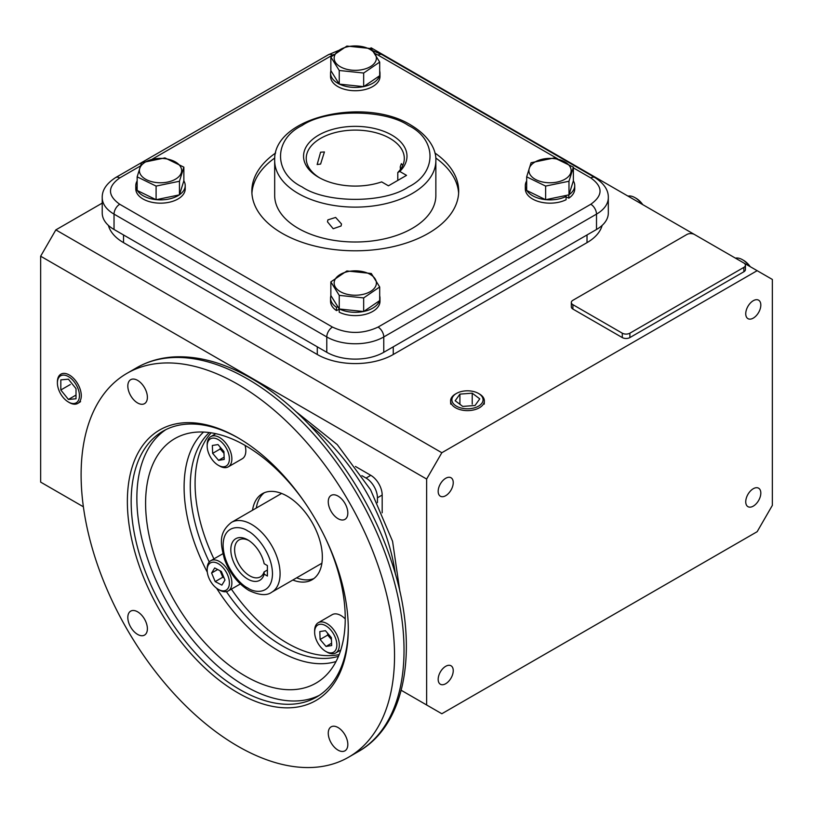 <?xml version="1.0" encoding="UTF-8"?>
<svg xmlns="http://www.w3.org/2000/svg" width="813" height="813" viewBox="0 0 813 813"><rect width="100%" height="100%" fill="white"/><g stroke="black" fill="none" stroke-linecap="round" stroke-linejoin="round"><path stroke-width="1.22" d="M226.38 591.63A130.283 75.223 -120 0 0 282.396 645.898A130.283 75.223 -120 0 0 338.482 656.294M237.823 746.202A221.624 127.956 -120 0 0 348.635 757.177A221.624 127.956 -120 0 0 382.608 579.588A221.624 127.956 -120 0 0 237.823 384.295A221.624 127.956 -120 0 0 127.011 373.319A221.624 127.956 -120 0 0 93.038 550.909A221.624 127.956 -120 0 0 237.823 746.202M338.035 750.125A13.831 7.988 60 0 1 329.001 737.94A13.831 7.988 60 0 1 331.125 726.852A13.831 7.988 60 0 1 338.035 727.533A13.831 7.988 60 0 1 347.08 739.728A13.831 7.988 60 0 1 344.956 750.816A13.831 7.988 60 0 1 338.035 750.125M137.6 634.404A13.831 7.988 60 0 1 128.566 622.219A13.831 7.988 60 0 1 130.69 611.132A13.831 7.988 60 0 1 137.6 611.813A13.831 7.988 60 0 1 146.645 624.008A13.831 7.988 60 0 1 144.521 635.095A13.831 7.988 60 0 1 137.6 634.404M137.6 402.963A13.831 7.988 60 0 1 128.566 390.768A13.831 7.988 60 0 1 130.69 379.691A13.831 7.988 60 0 1 137.6 380.372A13.831 7.988 60 0 1 146.645 392.567A13.831 7.988 60 0 1 144.521 403.644A13.831 7.988 60 0 1 137.6 402.963M338.035 518.684A13.831 7.988 60 0 1 329.001 506.489A13.831 7.988 60 0 1 331.125 495.412A13.831 7.988 60 0 1 338.035 496.093A13.831 7.988 60 0 1 347.08 508.288A13.831 7.988 60 0 1 344.956 519.365A13.831 7.988 60 0 1 338.035 518.684M237.823 692.798A156.208 90.192 60 0 1 127.367 501.479A156.208 90.192 60 0 1 237.823 437.699L237.823 437.699A156.208 90.192 60 0 1 237.823 437.709A156.208 90.192 60 0 1 348.279 629.018A156.208 90.192 60 0 1 237.823 692.798M238.778 438.258A153.525 88.637 -120 0 0 162.956 431.195A153.525 88.637 -120 0 0 139.429 554.222A153.525 88.637 -120 0 0 239.723 689.505A153.525 88.637 -120 0 0 316.481 697.107A153.525 88.637 -120 0 0 348.279 627.921M165.862 429.64A153.525 88.637 -120 0 0 145.913 553.521A153.525 88.637 -120 0 0 245.424 686.213A153.525 88.637 -120 0 0 319.275 695.369M325.789 538.907A141.167 81.503 60 0 1 323.533 677.727A141.167 81.503 60 0 1 245.424 676.131A141.167 81.503 60 0 1 151.177 544.456A141.167 81.503 60 0 1 183.271 434.782A141.167 81.503 60 0 1 245.424 445.595A141.167 81.503 60 0 1 304.621 502.241M211.136 432.811A130.283 75.223 -120 0 0 213.921 558.887M231.38 589.13A130.283 75.223 -120 0 0 287.213 643.113A130.283 75.223 -120 0 0 339.173 654.577M209.307 432.557A130.283 75.223 -120 0 0 209.256 561.966M264.337 492.729A49.695 28.689 -120 0 0 256.319 508.044M252.518 510.239A49.695 28.689 60 0 1 262.365 493.694A49.695 28.689 60 0 1 287.213 496.154A49.695 28.689 60 0 1 319.672 539.954A49.695 28.689 60 0 1 312.06 579.771A49.695 28.689 60 0 1 292.812 580.025M296.613 577.84A49.695 28.689 -120 0 0 313.889 578.551M248.768 540.482A21.331 12.317 -120 0 0 239.032 539.923A21.331 12.317 -120 0 0 235.76 557.017A21.331 12.317 -120 0 0 249.693 575.807A21.331 12.317 -120 0 0 260.363 576.864A21.331 12.317 -120 0 0 264.083 571.925L267.396 570.015M267.396 576.031L264.164 574.161A24.014 13.862 60 0 1 244.754 577.037A24.014 13.862 60 0 1 230.882 547.972A24.014 13.862 60 0 1 247.792 539.883A24.014 13.862 60 0 1 264.164 563.724L267.396 565.584L267.396 576.031M264.164 574.161L264.083 571.925M749.373 266.186A17.459 10.081 -120 0 0 742.401 259.672L742.401 259.672A17.459 10.081 -120 0 0 735.44 258.138M750.216 266.674A15.711 9.075 -120 0 0 743.641 260.384L742.401 259.672L743.641 260.384M753.275 300.708A10.66 6.158 -60 0 1 758.61 300.18A10.66 6.158 -60 0 1 760.246 308.727A10.66 6.158 -60 0 1 753.275 318.117A10.66 6.158 -60 0 1 747.95 318.645A10.66 6.158 -60 0 1 746.314 310.109A10.66 6.158 -60 0 1 753.275 300.708M753.275 488.725A10.66 6.158 -60 0 1 758.61 488.196A10.66 6.158 -60 0 1 760.246 496.743A10.66 6.158 -60 0 1 753.275 506.133A10.66 6.158 -60 0 1 747.95 506.662A10.66 6.158 -60 0 1 746.314 498.125A10.66 6.158 -60 0 1 753.275 488.725M445.707 666.304A10.66 6.158 -60 0 1 451.032 665.776A10.66 6.158 -60 0 1 452.668 674.323A10.66 6.158 -60 0 1 445.707 683.713A10.66 6.158 -60 0 1 440.372 684.241A10.66 6.158 -60 0 1 438.746 675.694A10.66 6.158 -60 0 1 445.707 666.304M445.707 478.288A10.66 6.158 -60 0 1 451.032 477.759A10.66 6.158 -60 0 1 452.668 486.296A10.66 6.158 -60 0 1 445.707 495.696A10.66 6.158 -60 0 1 440.372 496.225A10.66 6.158 -60 0 1 438.746 487.678A10.66 6.158 -60 0 1 445.707 478.288M83.383 506.794L40.65 482.119L40.65 256.207L55.843 229.886L102.225 203.108M370.322 48.323L371.165 47.835L743.854 263.006A5.376 3.1 180 0 1 745.43 265.19A5.376 3.1 180 0 1 743.854 267.386L629.882 333.188A5.376 3.1 180 0 1 622.291 333.188L572.901 304.672A5.376 3.1 180 0 1 571.326 302.487A5.376 3.1 180 0 1 572.901 300.292L686.873 234.49A5.376 3.1 180 0 1 694.465 234.49M40.65 256.207L426.632 479.05L426.632 704.973L441.835 713.743L757.157 531.692L772.35 505.371L772.35 279.448L743.875 263.016M55.843 229.886L441.835 452.729L757.157 270.678M602.128 225.414A53.729 31.016 180 0 1 587.016 242.64L393.258 354.498A53.729 31.016 180 0 1 317.283 354.498L123.525 242.64A53.729 31.016 180 0 1 108.414 225.414M745.43 265.19L745.43 269.581A5.376 3.1 180 0 1 743.854 271.776L629.882 337.578A5.376 3.1 180 0 1 622.291 337.578L572.901 309.062A5.376 3.1 180 0 1 571.326 306.867L571.326 302.487M426.632 479.05L441.835 452.729M426.632 704.973L401.216 690.288M382.181 512.79L382.181 495.056A16.118 9.309 -120 0 0 370.789 475.32L355.433 466.459M123.525 242.64L123.525 234.957L317.283 346.826L317.283 354.498M393.258 354.498L393.258 346.826L587.016 234.957L587.016 242.64M361.856 475.646L366.043 478.064A16.118 9.309 60 0 1 377.435 497.8L377.435 502.637M435.859 160.608L435.859 195.476A80.589 46.524 180 0 1 386.114 238.463A80.589 46.524 180 0 1 298.28 228.382A80.589 46.524 180 0 1 274.682 195.476L274.682 160.608A80.589 46.524 180 0 0 298.28 193.504A80.589 46.524 180 0 0 386.114 203.585A80.589 46.524 180 0 0 435.859 160.608C436.388 152.092 431.612 137.621 411.144 125.243C365.179 96.391 272.518 116.991 274.682 160.608M275.637 152.986A103.424 59.715 0 0 0 251.847 191.096A103.424 59.715 0 0 0 282.141 233.311A103.424 59.715 0 0 0 394.844 246.258A103.424 59.715 0 0 0 458.695 191.096A103.424 59.715 0 0 0 434.904 152.986M435.748 157.976A103.424 59.715 180 0 1 458.623 193.281M596.508 229.479L596.508 214.124A40.294 23.262 180 0 0 608.317 197.671L608.317 213.026A40.294 23.262 180 0 1 596.508 229.479L383.766 352.303A40.294 23.262 180 0 1 326.775 352.303L114.033 229.479A40.294 23.262 180 0 1 102.225 213.026L102.225 197.671A40.294 23.262 180 0 0 114.033 214.124L114.033 229.479M251.918 193.281A103.424 59.715 180 0 1 274.794 157.976M340.332 291.654A21.118 12.195 180 0 1 340.332 274.408A21.118 12.195 180 0 1 370.21 274.408A21.118 12.195 180 0 1 370.21 291.654A21.118 12.195 180 0 1 340.332 291.654M371.297 273.493L379.691 286.979L379.691 300.597L363.665 311.531L339.245 308.991L330.85 295.505L330.85 281.887L346.877 270.953L371.297 273.493M363.665 311.531L363.665 297.914L339.245 295.373L330.85 281.887M339.245 295.373L339.245 308.991M379.691 286.979L363.665 297.914M330.921 295.617A24.715 14.268 0 0 0 330.556 298.056A24.715 14.268 0 0 0 336.48 307.314L336.48 310.607L339.214 309.255M336.48 307.314L337.791 306.664M339.214 308.95L339.214 312.192A24.715 14.268 0 0 0 365.616 314.296A24.715 14.268 0 0 0 379.986 301.338L379.986 298.056A24.715 14.268 0 0 0 379.691 295.861M339.438 309.011A24.715 14.268 0 0 0 363.462 311.511M363.797 311.44A24.715 14.268 0 0 0 379.559 300.688M379.691 300.241A24.715 14.268 0 0 0 379.986 298.056M330.556 298.056L330.556 301.338A24.715 14.268 0 0 0 336.48 310.607M564.964 179.206A21.118 12.195 180 0 1 535.096 179.206A21.118 12.195 180 0 1 535.096 161.96A21.118 12.195 180 0 1 564.964 161.96A21.118 12.195 180 0 1 564.964 179.206M531.082 162.732L554.436 157.895L573.378 167.143L568.978 181.248L568.978 194.866L545.625 199.703L526.672 190.455L526.672 176.838L531.082 162.732M568.978 181.248L545.625 186.086L526.672 176.838M573.378 167.143L573.378 180.76L568.978 194.866M545.625 186.086L545.625 199.703M545.808 199.663A24.715 14.268 0 0 0 566.082 196.461L566.082 199.744A24.715 14.268 0 0 1 539.68 201.858A24.715 14.268 0 0 1 525.32 188.901L525.32 185.608A24.715 14.268 0 0 0 526.672 190.272M566.082 196.461L564.954 195.699M566.082 196.817L568.826 198.169A24.715 14.268 0 0 0 574.74 188.901L574.74 185.608A24.715 14.268 0 0 0 573.348 180.882M568.826 194.896L568.826 198.169M569.009 194.744A24.715 14.268 0 0 0 574.74 185.608M526.672 180.943A24.715 14.268 0 0 0 525.32 185.608M526.834 190.527A24.715 14.268 0 0 0 545.462 199.632M302.08 186.919C326.216 203.504 384.315 203.504 408.461 186.919C437.17 172.986 437.181 139.45 408.461 125.507C384.315 108.932 326.216 108.932 302.08 125.507C273.361 139.44 273.361 172.986 302.08 186.919M400.453 169.409L400.23 166.848L401.348 163.667L402.821 165.324M319.672 177.884A49.044 28.313 0 0 1 306.227 158.413A49.044 28.313 0 0 1 336.501 132.255A49.044 28.313 0 0 1 389.945 138.393A49.044 28.313 0 0 1 404.305 158.413A49.044 28.313 0 0 1 397.791 172.508L397.791 180.415M320.596 164.063L317.151 164.531L320.596 152.194L324.417 151.95L320.596 164.063M399.752 171.452L406.53 175.364L388.441 185.811L381.663 181.899A51.727 29.868 180 0 1 318.696 177.336L318.696 177.336A51.727 29.868 180 0 1 318.696 135.1A51.727 29.868 180 0 1 391.846 135.1A51.727 29.868 180 0 1 399.752 171.452L397.791 172.508M327.476 221.827L333.188 228.738L341.074 225.994L341.511 223.992L335.637 217.437L327.893 219.876L327.476 221.827M370.21 49.512A21.118 12.195 180 0 1 370.21 66.757A21.118 12.195 180 0 1 340.332 66.757A21.118 12.195 180 0 1 340.332 49.512A21.118 12.195 180 0 1 370.21 49.512M339.245 70.487L330.85 57.001L330.85 70.619L339.245 84.105L339.245 70.487L363.665 73.028L363.665 86.645L339.245 84.105M330.85 57.001L346.877 46.067L371.297 48.607L379.691 62.093L363.665 73.028M379.691 62.093L379.691 75.711L363.665 86.645M330.921 70.731A24.715 14.268 -0 0 0 330.556 73.16A24.715 14.268 -0 0 0 339.173 83.993M339.438 84.125A24.715 14.268 -0 0 0 363.462 86.625M363.797 86.554A24.715 14.268 -0 0 0 379.559 75.802M379.691 75.355A24.715 14.268 -0 0 0 379.986 73.16A24.715 14.268 -0 0 0 379.691 70.975M330.556 73.16L330.556 76.452A24.715 14.268 -0 0 0 355.271 90.721A24.715 14.268 -0 0 0 379.986 76.452L379.986 73.16M145.578 161.96A21.118 12.195 180 0 1 175.445 161.96A21.118 12.195 180 0 1 175.445 179.206A21.118 12.195 180 0 1 145.578 179.206A21.118 12.195 180 0 1 145.578 161.96M179.449 181.248L156.096 186.086L156.096 199.703L137.153 190.455L137.153 176.838L141.564 162.732L164.917 157.895L183.86 167.143L179.449 181.248L179.449 194.866L156.096 199.703M183.86 167.143L183.86 180.76L179.449 194.866M156.096 186.086L137.153 176.838M137.153 180.943A24.715 14.268 -0 0 0 135.791 185.608A24.715 14.268 -0 0 0 137.153 190.272M137.316 190.527A24.715 14.268 -0 0 0 155.944 199.632M156.289 199.663A24.715 14.268 -0 0 0 179.267 194.907M179.49 194.744A24.715 14.268 -0 0 0 185.222 185.608A24.715 14.268 -0 0 0 183.829 180.882M135.791 185.608L135.791 188.901A24.715 14.268 -0 0 0 160.507 203.169A24.715 14.268 -0 0 0 185.222 188.901L185.222 185.608M57.398 382.964L57.398 381.897A16.88 9.746 60 0 1 61.077 374.061A16.88 9.746 60 0 1 69.339 375.006A16.88 9.746 60 0 1 80.324 389.722A16.88 9.746 60 0 1 77.957 403.309A16.88 9.746 60 0 1 69.339 402.577L68.424 402.039A15.579 8.994 60 0 1 57.398 382.964A15.579 8.994 60 0 1 68.424 376.602A15.579 8.994 60 0 1 79.44 395.677A15.579 8.994 60 0 1 68.424 402.039L69.339 402.577M60.823 379.864L60.823 389.996L68.424 399.447L76.016 398.776L76.016 388.644L68.424 379.193L60.823 379.864M76.016 395.067L68.424 399.447M60.823 389.996L70.314 384.519M478.491 393.441L479.416 393.97A16.88 9.746 180 0 1 484.355 401.073A16.88 9.746 180 0 1 479.416 407.76A16.88 9.746 180 0 1 461.174 409.915A16.88 9.746 180 0 1 450.595 401.073A16.88 9.746 180 0 1 455.534 393.97L456.459 393.441A15.579 8.994 180 0 1 478.491 393.441A15.579 8.994 180 0 1 478.491 406.165A15.579 8.994 180 0 1 456.459 406.165A15.579 8.994 180 0 1 456.459 393.441L455.534 393.97M475.036 405.484L479.772 398.858L472.221 393.177L459.914 394.122L455.178 400.738L462.729 406.419L475.036 405.484M472.221 404.152L472.221 393.177M459.914 394.122L459.914 404.305M641.914 204.144A17.459 10.081 -120 0 0 634.953 197.64A17.459 10.081 -120 0 0 627.982 196.106M642.758 204.632A15.711 9.075 -120 0 0 636.183 198.352L634.953 197.64M207.173 446.032L207.173 444.609A17.459 10.081 60 0 1 210.791 436.622A17.459 10.081 60 0 1 224.246 441.296A17.459 10.081 60 0 1 231.868 458.867A17.459 10.081 60 0 1 228.25 466.865A17.459 10.081 60 0 1 219.52 465.991L218.291 465.28A15.711 9.075 60 0 1 207.173 446.032A15.711 9.075 60 0 1 218.291 439.62A15.711 9.075 60 0 1 229.398 458.867A15.711 9.075 60 0 1 218.291 465.28M228.25 466.865L242.213 458.796A17.459 10.081 -120 0 0 245.831 450.809A17.459 10.081 -120 0 0 245.059 445.392M212.356 445.463L217.996 444.569L223.921 451.55L224.215 459.436L218.585 460.331L212.65 453.349L212.356 445.463M220.181 447.15L220.252 448.959L212.65 453.349M224.134 457.13L218.585 460.331M220.252 448.959L223.992 453.369M219.52 590.075L218.291 589.364A15.711 9.075 60 0 1 207.173 570.116A15.711 9.075 60 0 1 218.291 563.694A15.711 9.075 60 0 1 229.398 582.941A15.711 9.075 60 0 1 218.291 589.364L219.52 590.075A17.459 10.081 60 0 0 228.25 590.939L240.323 583.968M207.173 570.116L207.173 568.683A17.459 10.081 60 0 1 210.791 560.696A17.459 10.081 60 0 1 219.52 561.559A17.459 10.081 60 0 1 230.933 576.945A17.459 10.081 60 0 1 228.25 590.939M215.201 581.6L211.604 573.013L214.693 567.952L221.37 571.458L224.967 580.045L221.878 585.116L215.201 581.6L222.803 577.21L224.053 577.87M217.671 569.517L211.604 573.013M220.12 570.797L222.803 577.21M339.326 644.983A17.459 10.081 60 0 1 335.708 652.981A17.459 10.081 60 0 1 326.978 652.107L325.739 651.396A15.711 9.075 60 0 1 314.631 632.148L314.631 630.725A17.459 10.081 60 0 1 318.249 622.728A17.459 10.081 60 0 1 331.704 627.412A17.459 10.081 60 0 1 339.326 644.983M314.631 632.148A15.711 9.075 60 0 1 325.739 625.736A15.711 9.075 60 0 1 336.856 644.983A15.711 9.075 60 0 1 325.739 651.396M345.24 618.917A17.459 10.081 -120 0 0 332.202 614.669L318.249 622.728M331.674 645.552L326.033 646.447L320.109 639.465L319.814 631.579L325.444 630.685L331.379 637.666L331.674 645.552M331.582 643.246L326.033 646.447M320.109 639.465L327.7 635.075L331.44 639.485M327.639 633.266L327.7 635.075M247.315 378.807A221.624 127.956 -120 0 0 136.513 367.832C147.854 361.328 160.425 357.679 174.226 356.907C198.768 355.759 224.479 362.933 251.349 378.411C310.129 411.683 366.328 485.046 391.043 560.177C419.691 643.307 407.811 723.926 358.127 751.7A221.624 127.956 -120 0 0 392.1 574.11A221.624 127.956 -120 0 0 247.315 378.807M216.583 588.226A133.657 77.164 -120 0 0 278.615 650.837A133.657 77.164 -120 0 0 336.033 661.528M395.372 574.049A149.917 86.554 -120 0 0 308.97 424.406M203.545 432.059A133.657 77.164 -120 0 0 207.305 572.159M247.792 588.002C240.567 584.984 223.433 566.539 223.097 545.238C223.433 524.324 240.567 525.665 247.792 530.98C255.018 533.999 272.152 552.454 272.487 573.744C272.152 594.659 255.018 593.327 247.792 588.002M281.603 493.44L231.441 522.403A40.294 23.262 60 0 1 251.593 524.395A40.294 23.262 60 0 1 277.914 559.903A40.294 23.262 60 0 1 271.745 592.199L321.897 563.236M572.901 309.062L572.901 304.672M622.291 337.578L622.291 333.188M629.882 337.578L629.882 333.188M743.854 271.776L743.854 267.386M366.043 478.064L370.789 475.32M377.435 497.8L382.181 495.056M573.378 167.864L590.807 177.935C603.104 186.705 603.104 195.476 590.807 204.256A8.059 4.654 -120 0 1 596.508 214.124L383.766 336.948L383.766 352.303M590.807 204.256L378.065 327.08A8.059 4.654 60 0 1 383.766 336.948A40.294 23.262 180 0 1 326.775 336.948L326.775 352.303M378.065 327.08C362.872 334.184 347.669 334.184 332.476 327.08A8.059 4.654 120 0 0 326.775 336.948L114.033 214.124A8.059 4.654 120 0 1 119.724 204.256C107.428 195.476 107.428 186.705 119.724 177.935A8.059 4.654 -120 0 0 115.7 177.529C106.483 183.474 101.991 190.191 102.225 197.671M332.476 327.08L119.724 204.256M119.724 177.935L140.161 166.137M151.94 159.338L332.476 55.101A8.059 4.654 -120 0 0 328.442 54.705L115.7 177.529M375.21 53.638L378.065 55.101A8.059 4.654 -60 0 1 382.09 54.705L373.248 50.853M332.476 55.101L333.442 54.562M590.807 177.935A8.059 4.654 -60 0 1 594.842 177.529L382.09 54.705M378.065 55.101L557.586 158.748M295.688 411.419L337.253 444.599L370.576 489.772L392.567 541.306L399.976 592.047M348.635 757.177L358.127 751.7M127.011 373.319L136.513 367.832M231.441 522.403C217.793 533.165 220.882 544.69 224.408 558.998C229.571 573.023 237.731 583.51 248.91 590.462C259.245 595.319 266.857 595.899 271.745 592.199M338.574 50.467L328.442 54.705M608.317 197.671C608.551 190.191 604.059 183.474 594.842 177.529M80.578 401.663L77.957 403.309M450.707 404.132L450.595 401.073M484.243 404.152L484.355 401.073M210.791 436.622L215.841 433.695M210.791 560.696L222.864 553.724M335.708 652.981L340.759 650.054"/></g></svg>
